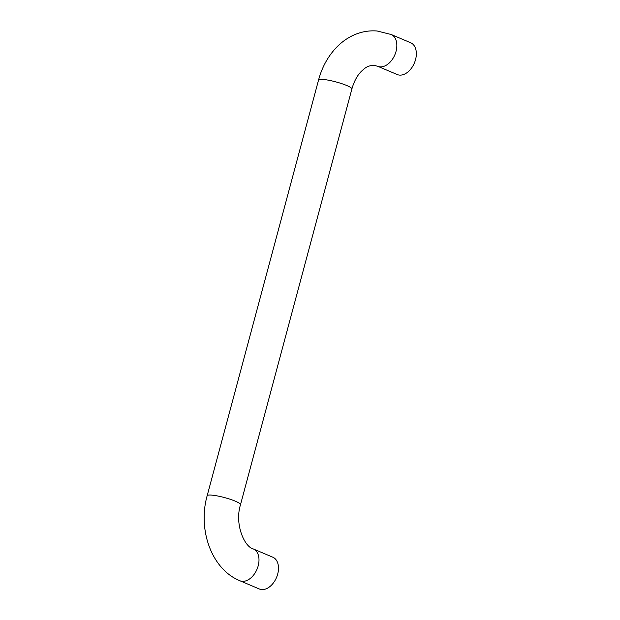 <?xml version="1.0" encoding="UTF-8"?>
<svg xmlns="http://www.w3.org/2000/svg" width="620" height="620" viewBox="0 0 620 620"><rect width="100%" height="100%" fill="white"/><g stroke="black" fill="none" stroke-linecap="round" stroke-linejoin="round"><path stroke-width="0.93" d="M253.324 548.956A17.259 11.315 -67 0 1 258.183 565.851A17.259 11.315 -67 0 1 242.18 581.312A17.259 11.315 -67 0 1 239.863 580.739L259.354 589A17.259 11.315 -67 0 0 277.683 574.112A17.259 11.315 -67 0 0 272.823 557.217L253.324 548.956C244.551 546.98 234.36 524.365 240.498 504.68L351.881 88.993C354.005 81.515 357.135 75.656 361.274 71.409C365.459 67.627 367.559 65.534 374.185 65.387L377.712 66.278L397.203 74.54A17.259 11.315 113 0 0 415.532 59.652A17.259 11.315 113 0 0 410.673 42.757L391.173 34.495A17.259 11.315 113 0 1 396.033 51.39A17.259 11.315 113 0 1 380.029 66.852A17.259 11.315 113 0 1 377.712 66.278M239.863 580.739C211.149 569.021 197.687 529.17 207.158 495.744A17.259 2.72 15 0 1 211.831 495.132A17.259 2.72 15 0 1 230.408 499.348A17.259 2.72 15 0 1 240.498 504.68M207.158 495.744L318.541 80.065A17.259 2.72 15 0 1 323.206 79.445A17.259 2.72 15 0 1 341.783 83.661A17.259 2.72 15 0 1 351.881 88.993M318.541 80.065C321.943 67.441 327.794 56.676 336.102 47.786C340.426 43.23 345.247 39.517 350.571 36.65C358.996 32.155 367.854 30.272 377.162 31L391.173 34.495"/></g></svg>
